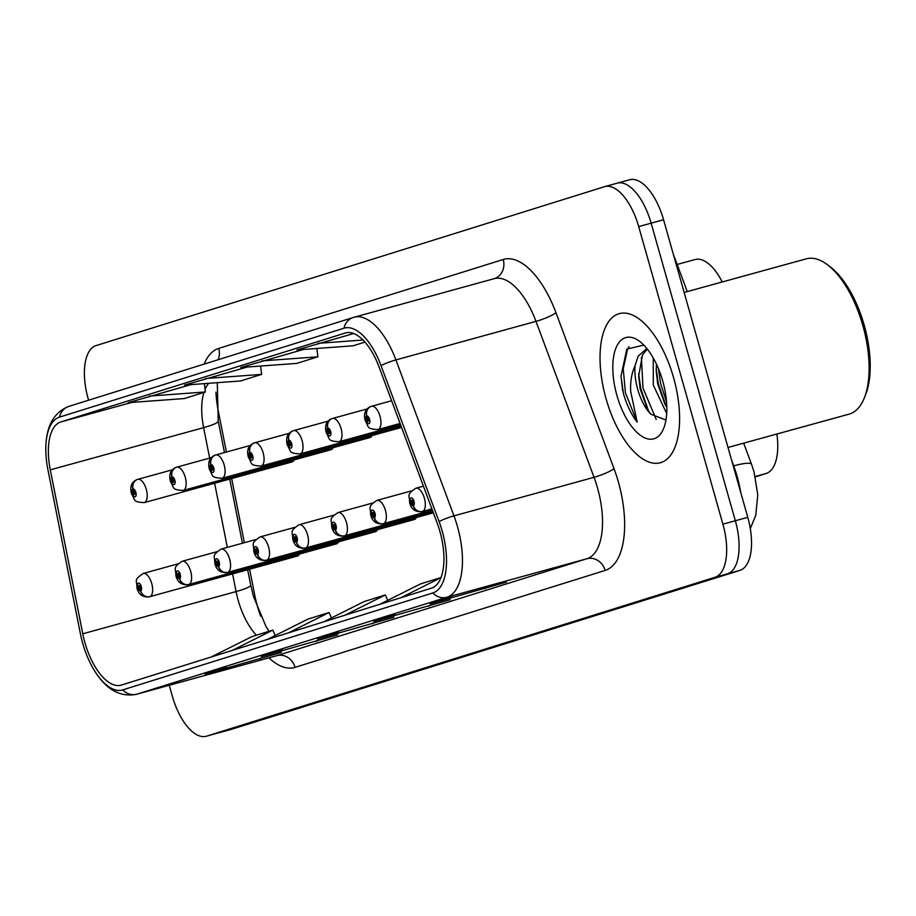 <?xml version="1.0" encoding="UTF-8"?>
<svg xmlns="http://www.w3.org/2000/svg" width="916" height="916" viewBox="0 0 916 916"><rect width="100%" height="100%" fill="white"/><g stroke="black" fill="none" stroke-linecap="round" stroke-linejoin="round"><path stroke-width="1.37" d="M249.61 569.225L254.74 595.137A64.441 29.449 -105.4 0 0 257.362 606.037A64.441 29.449 -105.4 0 0 260.671 616.216M215.947 392.174A64.441 29.449 -105.4 0 0 218.248 410.86L226.401 452.035M231.656 478.553L244.354 542.696M367.064 436.921A12.08 5.519 -105.4 0 0 369.927 437.585A12.08 5.519 -105.4 0 0 372.045 435.547M328.111 449.092A12.08 5.519 -105.4 0 0 330.974 449.756A12.08 5.519 -105.4 0 0 333.092 447.729M289.158 461.275A12.08 5.519 -105.4 0 0 292.021 461.939A12.08 5.519 -105.4 0 0 294.139 459.901M414.158 519.567A12.08 5.519 -105.4 0 0 414.318 519.532A12.08 5.519 -105.4 0 0 416.436 517.494M375.205 531.738A12.08 5.519 -105.4 0 0 375.354 531.704A12.08 5.519 -105.4 0 0 377.484 529.666M336.252 543.921A12.08 5.519 -105.4 0 0 336.401 543.886A12.08 5.519 -105.4 0 0 338.531 541.837M297.299 556.092A12.08 5.519 -105.4 0 0 297.448 556.058A12.08 5.519 -105.4 0 0 299.566 554.02M776.883 434.012A48.33 22.087 74.6 0 1 766.062 473.526L755.322 476.881M694.74 259.64A48.33 22.087 74.6 0 1 695.072 259.549A48.33 22.087 74.6 0 1 722.209 281.979M673.569 377.644A77.322 35.346 -105.4 0 0 619.296 313.638A77.322 35.346 -105.4 0 0 606.06 398.746A77.322 35.346 -105.4 0 0 660.333 462.74A77.322 35.346 -105.4 0 0 673.569 377.644A77.322 35.346 -105.4 0 0 619.296 313.638A77.322 35.346 -105.4 0 0 606.06 398.746A77.322 35.346 -105.4 0 0 660.333 462.74A77.322 35.346 -105.4 0 0 673.569 377.644M439.932 531.532A51.548 23.564 74.6 0 1 431.47 588.152L121.381 685.076A51.548 23.564 74.6 0 1 121.026 685.179A51.548 23.564 74.6 0 1 82.761 633.792L50.288 469.851A51.548 23.564 74.6 0 1 60.845 421.933L345.343 333.012A51.548 23.564 74.6 0 1 345.698 332.909A51.548 23.564 74.6 0 1 379.098 367.076L437.15 523.025A51.548 23.564 74.6 0 1 439.932 531.532M442.119 530.845A56.552 25.843 -105.4 0 0 439.073 521.513L381.01 365.564A56.552 25.843 -105.4 0 0 343.981 328.203L59.494 417.124A56.552 25.843 -105.4 0 0 45.8 450.225A56.552 25.843 -105.4 0 0 47.907 469.679L80.368 633.632A56.552 25.843 -105.4 0 0 93.272 668.669A56.552 25.843 -105.4 0 0 122.744 689.885L432.833 592.961A56.552 25.843 -105.4 0 0 442.119 530.845M218.363 732.915A48.33 22.087 -105.4 0 0 218.706 732.834A48.33 22.087 -105.4 0 0 219.039 732.731L727.407 573.84A48.33 22.087 -105.4 0 0 735.342 520.746L651.139 223.172A48.33 22.087 -105.4 0 0 617.212 183.166A48.33 22.087 -105.4 0 0 616.88 183.269A48.33 22.087 -105.4 0 1 617.212 183.166A48.33 22.087 -105.4 0 1 651.139 223.172L735.342 520.746A48.33 22.087 -105.4 0 1 727.407 573.84L219.039 732.731A48.33 22.087 -105.4 0 1 218.706 732.834L206.272 736.246A48.33 22.087 -105.4 0 0 206.604 736.155L714.972 577.263A48.33 22.087 -105.4 0 0 722.907 524.17L638.704 226.596A48.33 22.087 -105.4 0 0 604.789 186.589A48.33 22.087 -105.4 0 0 604.457 186.692L96.088 345.584A48.33 22.087 -105.4 0 0 88.154 398.678L88.577 400.212M205.768 673.993A12.893 11.461 -107.4 0 1 205.436 674.107A12.893 11.461 -107.4 0 1 205.104 674.21L281.452 652.41L205.104 674.21M260.144 658.272L260.35 658.993M262.022 656.417A12.893 11.461 -107.4 0 1 261.69 656.52A12.893 11.461 -107.4 0 1 261.346 656.623L337.695 634.822L261.346 656.623M316.398 640.685L316.604 641.418M430.772 603.667A12.893 11.461 -107.4 0 1 430.44 603.781A12.893 11.461 -107.4 0 1 430.096 603.884L506.456 582.084L430.096 603.884M485.148 587.946L485.354 588.667M374.518 621.254A12.893 11.461 -107.4 0 1 374.186 621.357A12.893 11.461 -107.4 0 1 373.854 621.46L450.203 599.659L373.854 621.46M428.906 605.522L429.112 606.255M318.264 638.83A12.893 11.461 -107.4 0 1 317.932 638.944A12.893 11.461 -107.4 0 1 317.6 639.047L393.949 617.247L317.6 639.047M372.652 623.109L372.858 623.83M169.242 685.271L172.357 696.252A48.33 22.087 -105.4 0 0 206.272 736.246M191.009 384.606L128.263 402.662L184.288 398.563L205.379 391.968L204.371 383.632M353.702 333.527L297.013 349.923L353.038 345.813L364.946 342.092M247.263 367.03L184.517 385.086L240.542 380.976L261.632 374.381L260.625 366.045M303.517 349.443L240.759 367.499L296.784 363.4L317.886 356.805L316.879 348.469M344.725 615.266L385.27 594.953L387.754 600.335M323.634 621.861L364.179 601.549L385.27 594.953M400.979 597.69L440.974 577.641M379.888 604.285L420.433 583.961L441.02 577.527M288.483 632.853L329.016 612.529L331.5 617.922M267.38 639.448L307.925 619.124L329.016 612.529M232.229 650.429L272.773 630.116L275.247 635.498M211.138 657.024L251.671 636.712L272.773 630.116M261.861 360.915L317.886 356.805M318.104 343.328L363.022 340.031M205.608 378.491L261.632 374.381M149.354 396.078L205.379 391.968M230.798 729.491A48.33 22.087 -105.4 0 0 231.141 729.411A48.33 22.087 -105.4 0 0 231.473 729.308L739.842 570.416A48.33 22.087 -105.4 0 0 747.777 517.322L663.573 219.748A48.33 22.087 -105.4 0 0 629.647 179.754A48.33 22.087 -105.4 0 0 629.315 179.845M431.883 508.861L422.631 511.403A8.049 7.156 -112.8 0 1 413.379 505.609A4.03 1.843 -105.4 0 0 413.963 501.212A4.03 1.843 -105.4 0 0 411.112 497.892A4.03 1.843 -105.4 0 0 410.448 502.311A4.03 1.843 -105.4 0 0 413.231 505.655L412.612 503.319A1.614 0.733 74.6 0 1 411.502 501.979A1.614 0.733 74.6 0 1 411.776 500.216A1.614 0.733 74.6 0 1 412.91 501.544A1.614 0.733 74.6 0 1 412.669 503.308L412.612 503.319M413.231 505.655A8.049 7.156 78.1 0 0 421.795 511.643A8.049 7.156 78.1 0 0 422.173 511.552L431.883 508.872M412.669 503.308L413.379 505.609M371.232 406.372L371.209 406.372A8.049 7.156 67.2 0 0 370.43 406.647A8.049 7.156 67.2 0 0 366.652 415.967A4.03 1.843 -105.4 0 0 366.056 420.364A4.03 1.843 -105.4 0 0 368.919 423.696A4.03 1.843 -105.4 0 0 369.572 419.265A4.03 1.843 -105.4 0 0 366.801 415.921L367.408 418.257A1.614 0.733 74.6 0 1 368.518 419.597A1.614 0.733 74.6 0 1 368.243 421.371A1.614 0.733 74.6 0 1 367.11 420.043A1.614 0.733 74.6 0 1 367.35 418.28L366.652 415.967M366.801 415.921A8.049 7.156 -101.9 0 1 371.667 406.235A12.08 5.519 74.6 0 1 380.003 416.265A12.08 5.519 74.6 0 1 377.93 429.57C365.873 428.906 369.251 426.959 365.221 420.662C363.434 413.803 365.175 409.131 370.43 406.647M391.636 400.739L371.667 406.235M432.375 510.178L383.678 523.586A8.049 7.156 -112.8 0 1 374.426 517.792A4.03 1.843 -105.4 0 0 375.01 513.395A4.03 1.843 -105.4 0 0 372.159 510.063A4.03 1.843 -105.4 0 0 371.495 514.494A4.03 1.843 -105.4 0 0 374.266 517.838L373.659 515.502A1.614 0.733 74.6 0 1 372.549 514.162A1.614 0.733 74.6 0 1 372.823 512.388A1.614 0.733 74.6 0 1 373.957 513.716A1.614 0.733 74.6 0 1 373.717 515.479L373.659 515.502M374.266 517.838A8.049 7.156 78.1 0 0 382.842 523.815A8.049 7.156 78.1 0 0 383.22 523.723L432.375 510.189M373.717 515.479L374.426 517.792M432.867 511.494L344.725 535.757A8.049 7.156 -112.8 0 1 335.474 529.963A4.03 1.843 -105.4 0 0 336.058 525.566A4.03 1.843 -105.4 0 0 333.206 522.246A4.03 1.843 -105.4 0 0 332.542 526.666A4.03 1.843 -105.4 0 0 335.313 530.009L334.706 527.673A1.614 0.733 74.6 0 1 333.596 526.334A1.614 0.733 74.6 0 1 333.871 524.559A1.614 0.733 74.6 0 1 335.004 525.899A1.614 0.733 74.6 0 1 334.764 527.65L334.706 527.673M335.313 530.009A8.049 7.156 78.1 0 0 343.889 535.986A8.049 7.156 78.1 0 0 344.267 535.894L432.867 511.517M334.764 527.65L335.474 529.963M433.36 512.811L305.772 547.928A8.049 7.156 -112.8 0 1 296.521 542.135A4.03 1.843 -105.4 0 0 297.105 537.738A4.03 1.843 -105.4 0 0 294.254 534.417A4.03 1.843 -105.4 0 0 293.589 538.837A4.03 1.843 -105.4 0 0 296.36 542.18L295.754 539.845A1.614 0.733 74.6 0 1 294.643 538.505A1.614 0.733 74.6 0 1 294.918 536.742A1.614 0.733 74.6 0 1 296.051 538.07A1.614 0.733 74.6 0 1 295.811 539.833L295.754 539.845M296.36 542.18A8.049 7.156 78.1 0 0 304.925 548.169A8.049 7.156 78.1 0 0 305.303 548.077L433.36 512.834M295.811 539.833L296.521 542.135M414.627 519.429L266.819 560.111A8.049 7.156 -112.8 0 1 257.568 554.317A4.03 1.843 -105.4 0 0 258.152 549.921A4.03 1.843 -105.4 0 0 255.289 546.589A4.03 1.843 -105.4 0 0 254.637 551.02A4.03 1.843 -105.4 0 0 257.407 554.363L256.801 552.027A1.614 0.733 74.6 0 1 255.69 550.688A1.614 0.733 74.6 0 1 255.965 548.913A1.614 0.733 74.6 0 1 257.098 550.241A1.614 0.733 74.6 0 1 256.858 552.005L256.801 552.027M257.407 554.363A8.049 7.156 78.1 0 0 265.972 560.34A8.049 7.156 78.1 0 0 266.35 560.249L414.456 519.486M256.858 552.005L257.568 554.317M332.279 418.543L332.256 418.555A8.049 7.156 67.2 0 0 331.478 418.818A8.049 7.156 67.2 0 0 327.688 428.15A4.03 1.843 -105.4 0 0 327.104 432.547A4.03 1.843 -105.4 0 0 329.966 435.867A4.03 1.843 -105.4 0 0 330.619 431.447A4.03 1.843 -105.4 0 0 327.848 428.104L328.455 430.44A1.614 0.733 74.6 0 1 329.565 431.78A1.614 0.733 74.6 0 1 329.291 433.543A1.614 0.733 74.6 0 1 328.157 432.215A1.614 0.733 74.6 0 1 328.397 430.451L327.688 428.15M327.848 428.104A8.049 7.156 -101.9 0 1 332.714 418.406A12.08 5.519 74.6 0 1 341.05 428.448A12.08 5.519 74.6 0 1 338.977 441.741C326.92 441.077 330.298 439.13 326.268 432.833C324.482 425.974 326.21 421.303 331.478 418.818M367.247 408.902L332.714 418.406M293.326 430.726L293.303 430.726A8.049 7.156 67.2 0 0 292.525 431.001A8.049 7.156 67.2 0 0 288.735 440.321A4.03 1.843 -105.4 0 0 288.151 444.718A4.03 1.843 -105.4 0 0 291.002 448.05A4.03 1.843 -105.4 0 0 291.666 443.619A4.03 1.843 -105.4 0 0 288.895 440.275L289.502 442.611A1.614 0.733 74.6 0 1 290.612 443.951A1.614 0.733 74.6 0 1 290.338 445.726A1.614 0.733 74.6 0 1 289.204 444.386A1.614 0.733 74.6 0 1 289.445 442.634L288.735 440.321M288.895 440.275A8.049 7.156 -101.9 0 1 293.761 430.589A12.08 5.519 74.6 0 1 302.097 440.619A12.08 5.519 74.6 0 1 300.024 453.912C287.968 453.26 291.345 451.302 287.315 445.016C285.529 438.157 287.258 433.486 292.525 431.001M328.294 421.085L293.761 430.589M254.373 442.897L254.35 442.897A8.049 7.156 67.2 0 0 253.572 443.172A8.049 7.156 67.2 0 0 249.782 452.493A4.03 1.843 -105.4 0 0 249.198 456.889A4.03 1.843 -105.4 0 0 252.049 460.221A4.03 1.843 -105.4 0 0 252.713 455.79A4.03 1.843 -105.4 0 0 249.942 452.447L250.549 454.783A1.614 0.733 74.6 0 1 251.66 456.122A1.614 0.733 74.6 0 1 251.385 457.897A1.614 0.733 74.6 0 1 250.251 456.569A1.614 0.733 74.6 0 1 250.492 454.805L249.782 452.493M249.942 452.447A8.049 7.156 -101.9 0 1 254.808 442.76A12.08 5.519 74.6 0 1 263.132 452.79A12.08 5.519 74.6 0 1 261.071 466.095C249.015 465.431 252.392 463.485 248.351 457.187C246.564 450.329 248.305 445.657 253.572 443.172M289.341 433.257L254.808 442.76M728.002 447.466L849.052 414.147A80.539 36.812 -105.4 0 0 864.257 398.082A80.539 36.812 -105.4 0 0 862.838 325.501A80.539 36.812 -105.4 0 0 827.595 264.85A80.539 36.812 -105.4 0 0 806.309 258.827L684.138 292.456M864.257 398.082L865.563 394.853A77.322 35.346 -105.4 0 0 864.2 325.18A77.322 35.346 -105.4 0 0 830.354 266.957L827.595 264.85M666.688 413.54L653.303 385.075L653.234 357.961M666.825 407.334L664.982 404.334L657.688 383.861L656.211 371.14L656.417 364.087M643.799 345.08L626.853 349.122L620.991 376.098L623.407 393.491C626.716 404.952 631.307 414.501 637.17 422.139L630.7 391.384C630.197 381.583 631.662 373.018 635.074 365.69A36.411 16.648 -105.4 0 0 637.731 389.357A36.411 16.648 -105.4 0 0 650.703 414.124L647.44 409.166L640.147 388.693L638.67 375.972L642.437 355.065L647.303 349.088M635.074 365.69L638.051 356.267L646.833 348.504M662.737 381.033A52.521 24.011 -105.4 0 0 639.757 341.473A52.521 24.011 -105.4 0 0 616.17 347.519A52.521 24.011 -105.4 0 0 616.892 395.357A52.521 24.011 -105.4 0 0 640.742 435.547A52.521 24.011 -105.4 0 0 663.665 428.367A52.521 24.011 -105.4 0 0 662.737 381.033M650.703 414.124L665.543 419.906M637.17 422.139L625.445 392.918L623.223 368.805L627.54 349.305L629.029 346.626M656.211 419.413L642.998 388.098L641.383 357.435M666.55 401.884L660.539 383.266L658.409 368.553M622.697 390.846L620.979 375.915M648.608 411.147L640.799 388.693L638.647 373.648M666.161 406.315L658.341 383.873L656.188 368.827M375.675 531.601L227.855 572.282A8.049 7.156 -112.8 0 1 218.615 566.489A4.03 1.843 -105.4 0 0 219.199 562.092A4.03 1.843 -105.4 0 0 216.336 558.771A4.03 1.843 -105.4 0 0 215.684 563.191A4.03 1.843 -105.4 0 0 218.455 566.535L217.848 564.199A1.614 0.733 74.6 0 1 216.737 562.859A1.614 0.733 74.6 0 1 217.012 561.084A1.614 0.733 74.6 0 1 218.145 562.424A1.614 0.733 74.6 0 1 217.905 564.176L217.848 564.199M218.455 566.535A8.049 7.156 78.1 0 0 227.019 572.511A8.049 7.156 78.1 0 0 227.397 572.42L375.503 531.658M217.905 564.176L218.615 566.489M336.71 543.772L188.902 584.454A8.049 7.156 -112.8 0 1 179.651 578.66A4.03 1.843 -105.4 0 0 180.246 574.263A4.03 1.843 -105.4 0 0 177.383 570.943A4.03 1.843 -105.4 0 0 176.731 575.362A4.03 1.843 -105.4 0 0 179.502 578.706L178.895 576.37A1.614 0.733 74.6 0 1 177.784 575.042A1.614 0.733 74.6 0 1 178.059 573.267A1.614 0.733 74.6 0 1 179.181 574.595A1.614 0.733 74.6 0 1 178.952 576.359L178.895 576.37M179.502 578.706A8.049 7.156 78.1 0 0 188.066 584.694A8.049 7.156 78.1 0 0 188.444 584.603L336.55 543.841M178.952 576.359L179.651 578.66M297.757 555.955L149.949 596.637A8.049 7.156 -112.8 0 1 140.698 590.843A4.03 1.843 -105.4 0 0 141.293 586.446A4.03 1.843 -105.4 0 0 138.43 583.114A4.03 1.843 -105.4 0 0 137.766 587.545A4.03 1.843 -105.4 0 0 140.549 590.889L139.942 588.553A1.614 0.733 74.6 0 1 138.831 587.213A1.614 0.733 74.6 0 1 139.106 585.438A1.614 0.733 74.6 0 1 140.228 586.767A1.614 0.733 74.6 0 1 139.999 588.53L139.942 588.553M140.549 590.889A8.049 7.156 78.1 0 0 149.113 596.866A8.049 7.156 78.1 0 0 149.491 596.774L297.597 556.012M139.999 588.53L140.698 590.843M215.42 455.069L215.397 455.08A8.049 7.156 67.2 0 0 214.619 455.344A8.049 7.156 67.2 0 0 210.829 464.675A4.03 1.843 -105.4 0 0 210.245 469.072A4.03 1.843 -105.4 0 0 213.096 472.393A4.03 1.843 -105.4 0 0 213.76 467.973A4.03 1.843 -105.4 0 0 210.989 464.63L211.596 466.965A1.614 0.733 74.6 0 1 212.707 468.305A1.614 0.733 74.6 0 1 212.432 470.068A1.614 0.733 74.6 0 1 211.298 468.74A1.614 0.733 74.6 0 1 211.539 466.977L210.829 464.675M210.989 464.63A8.049 7.156 -101.9 0 1 215.855 454.931A12.08 5.519 74.6 0 1 224.18 464.973A12.08 5.519 74.6 0 1 222.119 478.267C210.062 477.602 213.439 475.656 209.398 469.358C207.611 462.5 209.352 457.828 214.619 455.344M250.389 445.428L215.855 454.931M176.467 467.252L176.445 467.252A8.049 7.156 67.2 0 0 175.666 467.526A8.049 7.156 67.2 0 0 171.876 476.847A4.03 1.843 -105.4 0 0 171.292 481.244A4.03 1.843 -105.4 0 0 174.143 484.575A4.03 1.843 -105.4 0 0 174.807 480.144A4.03 1.843 -105.4 0 0 172.036 476.801L172.643 479.137A1.614 0.733 74.6 0 1 173.754 480.476A1.614 0.733 74.6 0 1 173.479 482.251A1.614 0.733 74.6 0 1 172.345 480.911A1.614 0.733 74.6 0 1 172.586 479.16L171.876 476.847M172.036 476.801A8.049 7.156 -101.9 0 1 176.903 467.114A12.08 5.519 74.6 0 1 185.227 477.144A12.08 5.519 74.6 0 1 183.166 490.438C171.109 489.785 174.487 487.827 170.445 481.541C168.659 474.683 170.399 470.011 175.666 467.526M211.436 457.611L176.903 467.114M137.503 479.423L137.492 479.423A8.049 7.156 67.2 0 0 136.713 479.698A8.049 7.156 67.2 0 0 132.923 489.018A4.03 1.843 -105.4 0 0 132.339 493.415A4.03 1.843 -105.4 0 0 135.19 496.747A4.03 1.843 -105.4 0 0 135.854 492.316A4.03 1.843 -105.4 0 0 133.072 488.972L133.69 491.308A1.614 0.733 74.6 0 1 134.801 492.648A1.614 0.733 74.6 0 1 134.526 494.422A1.614 0.733 74.6 0 1 133.393 493.094A1.614 0.733 74.6 0 1 133.621 491.331L132.923 489.018M133.072 488.972A8.049 7.156 -101.9 0 1 137.95 479.286A12.08 5.519 74.6 0 1 146.274 489.316A12.08 5.519 74.6 0 1 144.213 502.621C132.156 501.957 135.534 500.01 131.492 493.713C129.706 486.854 131.446 482.182 136.713 479.698M172.483 469.782L137.95 479.286M755.242 476.503L766.062 473.526M82.761 633.792L236.088 591.587A51.548 23.564 -105.4 0 0 238.183 600.312A51.548 23.564 -105.4 0 0 256.423 635.223M232.584 573.908L236.088 591.587A28.991 4.076 -11.2 0 0 250.698 585.003L253.434 596.373L265.983 626.487L269.018 631.284M204.165 364.076A80.539 36.812 74.6 0 1 218.718 348.412L503.216 259.491A80.539 36.812 74.6 0 1 555.955 312.711L614.018 468.66A80.539 36.812 74.6 0 1 605.133 570.428L295.044 667.352A16.11 14.324 72.6 0 0 276.85 655.65L586.927 558.737A64.441 29.449 -105.4 0 0 597.507 487.953A64.441 29.449 -105.4 0 0 594.037 477.316L535.986 321.367A64.441 29.449 -105.4 0 0 494.228 278.659L354.16 317.222A64.441 29.449 74.6 0 1 395.907 359.919A16.11 2.714 159.6 0 0 381.01 365.564M295.044 667.352A80.539 36.812 74.6 0 1 268.915 657.837M275.956 655.902A64.441 29.449 -105.4 0 0 276.403 655.787A64.441 29.449 -105.4 0 0 276.85 655.65L136.77 694.202A64.441 29.449 74.6 0 1 136.335 694.339L276.403 655.787M555.955 312.711A16.11 2.714 -20.4 0 1 535.986 321.367L395.907 359.919L453.97 515.868A64.441 29.449 74.6 0 1 457.439 526.505A64.441 29.449 74.6 0 1 446.859 597.289A16.11 14.324 -107.4 0 1 432.833 592.961M439.073 521.513A16.11 2.714 159.6 0 1 453.97 515.868L594.037 477.316A16.11 2.714 -20.4 0 0 614.018 468.66M59.494 417.124A16.11 14.324 -107.4 0 1 68.803 406.395L354.16 317.222A64.441 29.449 74.6 0 0 353.713 317.348A16.11 14.324 72.6 0 0 353.29 317.474A16.11 14.324 72.6 0 0 343.981 328.203M122.744 689.885A16.11 14.324 72.6 0 0 136.77 694.202L446.859 597.289L586.927 558.737A16.11 14.324 72.6 0 1 605.133 570.428M206.604 736.155L231.473 729.308M714.972 577.263L739.842 570.416M722.907 524.17L747.777 517.322M638.704 226.596L663.573 219.748M494.216 278.67A16.11 14.324 72.6 0 0 503.216 259.491M218.123 359.713A16.11 14.324 72.6 0 0 218.718 348.412M60.845 421.933L131.812 402.41M208.779 383.3A51.548 23.564 -105.4 0 0 205.058 389.311M203.913 392.426A51.548 23.564 -105.4 0 0 203.627 427.646L209.649 458.092M50.288 469.851L203.627 427.646A28.991 4.076 -11.2 0 0 218.237 421.062L224.466 452.561M214.63 483.236L227.34 547.39M345.343 333.012L346.053 332.817M740.62 492.041A64.441 29.449 -105.4 0 0 737.162 476.503A64.441 29.449 -105.4 0 0 733.693 465.866L733.247 465.992M743.666 443.149L751.555 464.343A32.22 5.416 159.6 0 0 733.693 465.866L731.701 460.508M673.558 255.049L675.058 258.827A32.22 5.416 159.6 0 0 674.451 258.209M423.432 486.144L415.91 488.217A12.08 5.519 74.6 0 1 424.383 498.212A12.08 5.519 74.6 0 1 422.631 511.403M411.639 490.839L376.957 500.388A12.08 5.519 74.6 0 1 385.43 510.395A12.08 5.519 74.6 0 1 383.678 523.586M372.686 503.021L338.004 512.571A12.08 5.519 74.6 0 1 346.477 522.567A12.08 5.519 74.6 0 1 344.725 535.757M333.733 515.193L299.051 524.742A12.08 5.519 74.6 0 1 307.524 534.738A12.08 5.519 74.6 0 1 305.772 547.928M294.78 527.364L260.087 536.913A12.08 5.519 74.6 0 1 268.571 546.921A12.08 5.519 74.6 0 1 266.819 560.111M255.827 539.547L221.134 549.096A12.08 5.519 74.6 0 1 229.618 559.092A12.08 5.519 74.6 0 1 227.855 572.282M216.874 551.718L182.181 561.268A12.08 5.519 74.6 0 1 190.665 571.263A12.08 5.519 74.6 0 1 188.902 584.454M177.922 563.89L143.228 573.439A12.08 5.519 74.6 0 1 151.713 583.446A12.08 5.519 74.6 0 1 149.949 596.637M677.153 264.472L695.072 259.549M45.8 450.225C45.617 427.188 53.288 412.578 68.803 406.395M93.272 668.669C105.18 688.981 119.538 697.534 136.335 694.339M604.789 186.589L629.647 179.754M217.275 382.682L218.237 421.062M229.721 479.079L242.431 543.234M247.675 569.752L250.698 585.003M317.932 638.944L338.863 632.406M374.186 621.357L395.117 614.819M430.44 603.781L451.37 597.243M261.69 656.52L282.609 649.982M205.436 674.107L226.367 667.569M751.555 464.343L754.108 472.129L757.772 494.858L755.757 515.273L750.296 528.578M231.141 729.411L218.706 732.834M675.058 258.827L687.252 291.597M415.91 488.217C405.914 495.018 409.727 494.732 409.601 502.609C411.204 509.159 415.269 512.17 421.795 511.643M400.097 423.467L377.93 429.57M376.957 500.388C366.961 507.189 370.774 506.903 370.648 514.781C372.251 521.341 376.316 524.353 382.842 523.815M338.004 512.571C328.008 519.361 331.81 519.074 331.695 526.952C333.298 533.513 337.351 536.524 343.889 535.986M299.051 524.742C289.055 531.543 292.857 531.257 292.742 539.135C294.345 545.696 298.398 548.707 304.925 548.169M260.087 536.913C250.102 543.715 253.904 543.428 253.789 551.306C255.392 557.867 259.446 560.878 265.972 560.34M400.59 424.784L338.977 441.741M401.071 426.1L300.024 453.912M401.563 427.429L261.071 466.095M221.134 549.096C211.149 555.886 214.951 555.6 214.836 563.477C216.428 570.038 220.493 573.05 227.019 572.511M182.181 561.268C172.197 568.069 175.998 567.783 175.883 575.66C177.475 582.221 181.54 585.232 188.066 584.694M143.228 573.439C133.244 580.24 137.045 579.954 136.931 587.832C138.522 594.392 142.587 597.404 149.113 596.866M369.927 437.585L222.119 478.267M330.974 449.756L183.166 490.438M292.021 461.939L144.213 502.621"/></g></svg>
